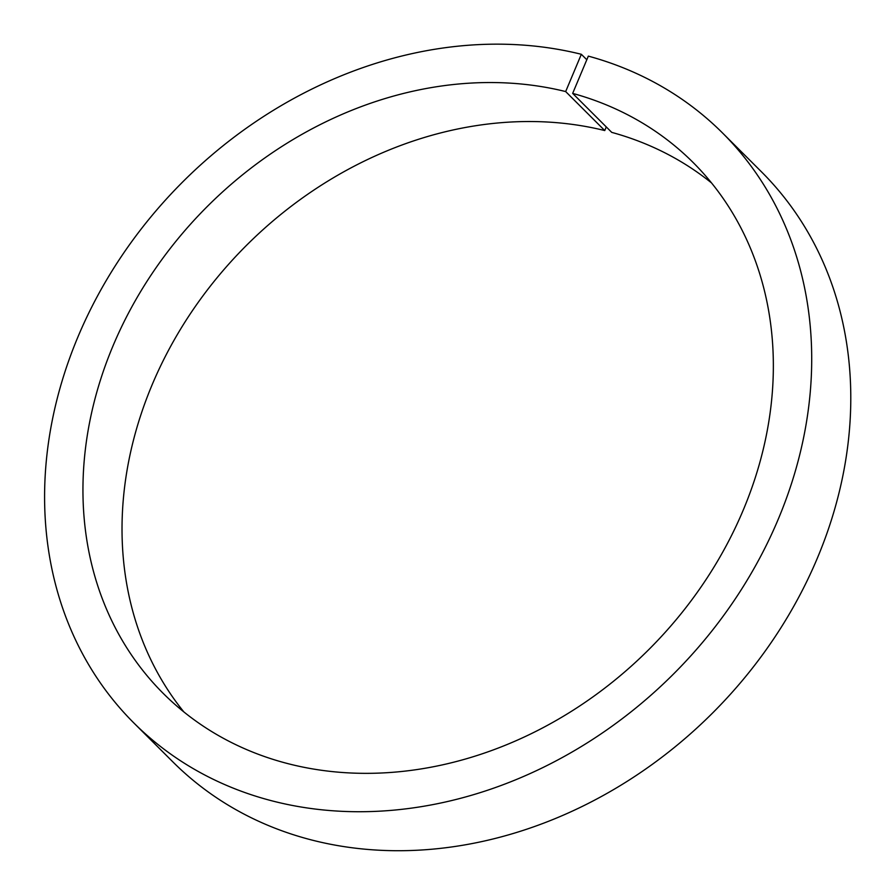 <?xml version="1.0" encoding="UTF-8"?>
<svg xmlns="http://www.w3.org/2000/svg" width="894" height="894" viewBox="0 0 894 894"><rect width="100%" height="100%" fill="white"/><g stroke="black" fill="none" stroke-linecap="round" stroke-linejoin="round"><path stroke-width="1.34" d="M133.832 722.944A416.716 347.498 -45.1 0 0 674.165 673.361A416.716 347.498 -45.1 0 0 722.475 132.915L761.554 171.905A416.716 347.498 -45.1 0 1 713.244 712.35A416.716 347.498 -45.1 0 1 172.911 761.934L133.832 722.944A416.716 347.498 -45.1 0 1 121.092 256.88A416.716 347.498 -45.1 0 1 581.335 54.288L565.667 91.568A375.044 312.744 -45.1 0 0 151.678 274.156A375.044 312.744 -45.1 0 0 163.267 693.442A375.044 312.744 -45.1 0 0 649.558 648.821A375.044 312.744 -45.1 0 0 693.04 162.417A375.044 312.744 -45.1 0 0 572.663 93.389L611.742 132.379A375.044 312.744 -45.1 0 1 711.546 182.946M572.663 93.389L588.33 56.121A416.716 347.498 -45.1 0 1 722.475 132.915M565.667 91.568L604.746 130.558A375.044 312.744 -45.1 0 0 200.167 299.624A375.044 312.744 -45.1 0 0 183.84 711.903M604.746 130.558L606.266 126.926M581.335 54.288L586.81 59.753"/></g></svg>
